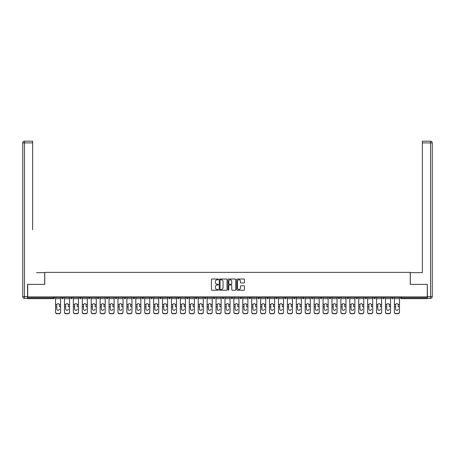 <?xml version="1.0" encoding="UTF-8"?>
<svg xmlns="http://www.w3.org/2000/svg" width="455" height="455" viewBox="0 0 455 455"><rect width="100%" height="100%" fill="white"/><g stroke="black" fill="none" stroke-linecap="round" stroke-linejoin="round"><path stroke-width="0.68" d="M218.355 279.415A0.392 0.392 0 0 0 217.962 279.023L212.002 279.023A0.563 0.563 0 0 0 211.438 279.58L211.438 289.681A0.563 0.563 0 0 0 212.002 290.244L217.962 290.244A0.392 0.392 0 0 0 218.355 289.852A0.392 0.392 0 0 0 217.962 289.46L217.189 289.46A1.797 1.797 0 0 1 215.397 287.662L215.397 286.821A1.797 1.797 0 0 1 217.189 285.023L217.962 285.023A0.392 0.392 0 0 0 218.355 284.631A0.392 0.392 0 0 0 217.962 284.238L217.189 284.238A1.797 1.797 0 0 1 215.397 282.441L215.397 281.605A1.797 1.797 0 0 1 217.189 279.808L217.962 279.808A0.392 0.392 0 0 0 218.355 279.415M243.897 282.976A0.563 0.563 0 0 0 244.46 282.418L244.46 279.58A0.563 0.563 0 0 0 243.897 279.023L237.277 279.023A0.563 0.563 0 0 0 236.714 279.58L236.714 289.681A0.563 0.563 0 0 0 237.277 290.244L243.897 290.244A0.563 0.563 0 0 0 244.46 289.681L244.46 286.258A0.563 0.563 0 0 0 243.897 285.7L241.065 285.7A0.563 0.563 0 0 0 240.502 286.258L240.502 287.958A1.502 1.502 0 0 1 239 289.46A1.502 1.502 0 0 1 237.499 287.958L237.499 281.309A1.502 1.502 0 0 1 239 279.808A1.502 1.502 0 0 1 240.502 281.309L240.502 282.418A0.563 0.563 0 0 0 241.065 282.976L243.897 282.976M28.978 141.186L24.468 141.186L32.641 141.186L28.978 141.186L32.641 141.186L32.641 142.904L24.468 142.904L24.468 296.666L27.55 296.666L27.55 284.375L44.755 284.375L44.755 272.369L410.245 272.369L410.245 284.375L427.279 284.375L427.279 296.893L27.721 296.893L27.721 297.809L53.616 297.809L53.616 296.893M27.721 284.375L27.721 296.893M227.011 279.58A0.563 0.563 0 0 0 226.448 279.023L219.828 279.023A0.563 0.563 0 0 0 219.264 279.58L219.264 289.681A0.563 0.563 0 0 0 219.828 290.244L226.448 290.244A0.563 0.563 0 0 0 227.011 289.681L227.011 279.58M228.552 279.023L235.172 279.023A0.563 0.563 0 0 1 235.736 279.58L235.736 289.681A0.563 0.563 0 0 1 235.172 290.244L232.34 290.244A0.563 0.563 0 0 1 231.777 289.681L231.777 285.586A0.563 0.563 0 0 0 231.22 285.023L229.337 285.023A0.563 0.563 0 0 0 228.774 285.586L228.774 289.852A0.392 0.392 0 0 1 228.382 290.244A0.392 0.392 0 0 1 227.989 289.852L227.989 279.58A0.563 0.563 0 0 1 228.552 279.023M54.475 296.893L54.475 297.809A0.859 0.859 0 0 1 53.616 298.668L27.721 298.668L27.721 297.809M427.279 296.893L427.279 298.668L401.384 298.668A0.859 0.859 0 0 1 400.525 297.809L400.525 296.893M61.675 297.809A0.859 0.859 0 0 0 62.534 298.668A0.859 0.859 0 0 0 63.393 297.809A0.859 0.859 0 0 1 62.534 298.668A0.859 0.859 0 0 0 63.393 297.809L63.393 296.893L63.393 297.809L61.675 297.809A0.859 0.859 0 0 0 62.534 298.668A0.859 0.859 0 0 1 61.675 297.809L61.675 296.893M53.616 298.668A0.859 0.859 0 0 0 54.475 297.809A0.859 0.859 0 0 1 53.616 298.668L53.616 297.809L54.475 297.809M70.593 296.893L70.593 297.809L70.593 296.893M72.311 296.893L72.311 297.809L72.311 296.893M79.511 297.809A0.859 0.859 0 0 0 80.37 298.668A0.859 0.859 0 0 0 81.223 297.809A0.859 0.859 0 0 1 80.37 298.668A0.859 0.859 0 0 0 81.223 297.809L81.223 296.893L81.223 297.809L79.511 297.809A0.859 0.859 0 0 0 80.37 298.668A0.859 0.859 0 0 1 79.511 297.809L79.511 296.893M88.429 296.893L88.429 297.809L88.429 296.893M90.141 296.893L90.141 297.809A0.859 0.859 0 0 1 89.282 298.668A0.859 0.859 0 0 1 88.429 297.809A0.859 0.859 0 0 0 89.282 298.668A0.859 0.859 0 0 0 90.141 297.809A0.859 0.859 0 0 1 89.282 298.668A0.859 0.859 0 0 1 88.429 297.809L90.141 297.809M97.347 297.809A0.859 0.859 0 0 0 98.2 298.668A0.859 0.859 0 0 0 99.059 297.809A0.859 0.859 0 0 1 98.2 298.668A0.859 0.859 0 0 0 99.059 297.809L99.059 296.893L99.059 297.809L97.347 297.809A0.859 0.859 0 0 0 98.2 298.668A0.859 0.859 0 0 1 97.347 297.809L97.347 296.893M107.977 296.893L107.977 297.809A0.859 0.859 0 0 1 107.118 298.668A0.859 0.859 0 0 1 106.26 297.809L106.26 296.893M116.036 298.668A0.859 0.859 0 0 0 116.895 297.809L116.895 296.893L116.895 297.809A0.859 0.859 0 0 1 116.036 298.668A0.859 0.859 0 0 1 115.178 297.809L115.178 296.893M125.813 296.893L125.813 297.809A0.859 0.859 0 0 1 124.954 298.668A0.859 0.859 0 0 1 124.096 297.809L124.096 296.893M134.725 296.893L134.725 297.809A0.859 0.859 0 0 1 133.872 298.668A0.859 0.859 0 0 1 133.014 297.809L133.014 296.893M142.79 298.668A0.859 0.859 0 0 0 143.643 297.809L143.643 296.893L143.643 297.809A0.859 0.859 0 0 1 142.79 298.668A0.859 0.859 0 0 1 141.932 297.809L141.932 296.893M152.561 296.893L152.561 297.809A0.859 0.859 0 0 1 151.703 298.668A0.859 0.859 0 0 1 150.85 297.809L150.85 296.893M159.762 296.893L159.762 297.809L159.762 296.893M161.48 296.893L161.48 297.809A0.859 0.859 0 0 1 160.621 298.668A0.859 0.859 0 0 1 159.762 297.809L161.48 297.809A0.859 0.859 0 0 1 160.621 298.668M170.398 296.893L170.398 297.809L168.68 297.809A0.859 0.859 0 0 0 169.539 298.668A0.859 0.859 0 0 1 168.68 297.809L168.68 296.893M179.315 296.893L179.315 297.809A0.859 0.859 0 0 1 178.457 298.668A0.859 0.859 0 0 1 177.598 297.809L177.598 296.893M188.228 296.893L188.228 297.809A0.859 0.859 0 0 1 187.375 298.668A0.859 0.859 0 0 1 186.516 297.809L186.516 296.893M195.434 296.893L195.434 297.809L195.434 296.893M197.146 296.893L197.146 297.809A0.859 0.859 0 0 1 196.293 298.668A0.859 0.859 0 0 1 195.434 297.809L197.146 297.809A0.859 0.859 0 0 1 196.293 298.668M205.205 298.668A0.859 0.859 0 0 0 206.064 297.809L206.064 296.893L206.064 297.809A0.859 0.859 0 0 1 205.205 298.668A0.859 0.859 0 0 1 204.352 297.809L204.352 296.893M214.982 296.893L214.982 297.809A0.859 0.859 0 0 1 214.123 298.668A0.859 0.859 0 0 1 213.264 297.809L213.264 296.893M223.9 296.893L223.9 297.809A0.859 0.859 0 0 1 223.041 298.668A0.859 0.859 0 0 1 222.182 297.809L222.182 296.893M231.1 296.893L231.1 297.809L231.1 296.893M232.818 296.893L232.818 297.809A0.859 0.859 0 0 1 231.959 298.668A0.859 0.859 0 0 1 231.1 297.809L232.818 297.809A0.859 0.859 0 0 1 231.959 298.668M240.018 296.893L240.018 297.809L240.018 296.893M241.736 296.893L241.736 297.809A0.859 0.859 0 0 1 240.877 298.668A0.859 0.859 0 0 1 240.018 297.809L241.736 297.809A0.859 0.859 0 0 1 240.877 298.668M248.936 296.893L248.936 297.809L248.936 296.893M250.648 296.893L250.648 297.809L250.648 296.893M257.854 296.893L257.854 297.809L257.854 296.893M259.566 296.893L259.566 297.809L259.566 296.893M268.484 296.893L268.484 297.809A0.859 0.859 0 0 1 267.625 298.668A0.859 0.859 0 0 1 266.772 297.809L266.772 296.893M277.402 296.893L277.402 297.809L275.685 297.809A0.859 0.859 0 0 0 276.543 298.668A0.859 0.859 0 0 1 275.685 297.809L275.685 296.893M286.32 296.893L286.32 297.809A0.859 0.859 0 0 1 285.461 298.668A0.859 0.859 0 0 1 284.602 297.809L284.602 296.893M293.521 296.893L293.521 297.809L293.521 296.893M295.238 296.893L295.238 297.809L295.238 296.893M304.15 296.893L304.15 297.809A0.859 0.859 0 0 1 303.297 298.668A0.859 0.859 0 0 1 302.438 297.809L302.438 296.893M313.068 296.893L313.068 297.809L311.357 297.809A0.859 0.859 0 0 0 312.21 298.668A0.859 0.859 0 0 1 311.357 297.809L311.357 296.893M321.986 296.893L321.986 297.809A0.859 0.859 0 0 1 321.128 298.668A0.859 0.859 0 0 1 320.274 297.809L320.274 296.893M330.904 296.893L330.904 297.809L329.187 297.809A0.859 0.859 0 0 0 330.046 298.668A0.859 0.859 0 0 1 329.187 297.809L329.187 296.893M339.822 296.893L339.822 297.809A0.859 0.859 0 0 1 338.964 298.668A0.859 0.859 0 0 1 338.105 297.809L338.105 296.893M348.74 296.893L348.74 297.809L347.023 297.809A0.859 0.859 0 0 0 347.882 298.668A0.859 0.859 0 0 1 347.023 297.809L347.023 296.893M357.653 296.893L357.653 297.809A0.859 0.859 0 0 1 356.8 298.668A0.859 0.859 0 0 1 355.941 297.809L355.941 296.893M366.571 296.893L366.571 297.809L364.859 297.809A0.859 0.859 0 0 0 365.718 298.668A0.859 0.859 0 0 1 364.859 297.809L364.859 296.893M375.489 296.893L375.489 297.809L373.777 297.809A0.859 0.859 0 0 0 374.63 298.668A0.859 0.859 0 0 1 373.777 297.809L373.777 296.893M384.407 296.893L384.407 297.809L382.689 297.809A0.859 0.859 0 0 0 383.548 298.668A0.859 0.859 0 0 1 382.689 297.809L382.689 296.893M393.325 296.893L393.325 297.809A0.859 0.859 0 0 1 392.466 298.668A0.859 0.859 0 0 1 391.607 297.809L391.607 296.893M71.452 298.668A0.859 0.859 0 0 1 70.593 297.809L72.311 297.809A0.859 0.859 0 0 1 71.452 298.668A0.859 0.859 0 0 0 72.311 297.809A0.859 0.859 0 0 1 71.452 298.668M169.539 298.668A0.859 0.859 0 0 0 170.398 297.809A0.859 0.859 0 0 1 169.539 298.668A0.859 0.859 0 0 1 168.68 297.809M249.795 298.668A0.859 0.859 0 0 1 248.936 297.809A0.859 0.859 0 0 0 249.795 298.668A0.859 0.859 0 0 0 250.648 297.809A0.859 0.859 0 0 1 249.795 298.668A0.859 0.859 0 0 1 248.936 297.809L250.648 297.809M258.707 298.668A0.859 0.859 0 0 1 257.854 297.809A0.859 0.859 0 0 0 258.707 298.668A0.859 0.859 0 0 0 259.566 297.809A0.859 0.859 0 0 1 258.707 298.668A0.859 0.859 0 0 1 257.854 297.809L259.566 297.809A0.859 0.859 0 0 1 258.707 298.668M277.402 297.809A0.859 0.859 0 0 1 276.543 298.668A0.859 0.859 0 0 0 277.402 297.809A0.859 0.859 0 0 1 276.543 298.668A0.859 0.859 0 0 1 275.685 297.809M294.379 298.668A0.859 0.859 0 0 1 293.521 297.809A0.859 0.859 0 0 0 294.379 298.668A0.859 0.859 0 0 0 295.238 297.809A0.859 0.859 0 0 1 294.379 298.668A0.859 0.859 0 0 1 293.521 297.809L295.238 297.809M312.21 298.668A0.859 0.859 0 0 0 313.068 297.809A0.859 0.859 0 0 1 312.21 298.668A0.859 0.859 0 0 1 311.357 297.809M330.904 297.809A0.859 0.859 0 0 1 330.046 298.668A0.859 0.859 0 0 0 330.904 297.809A0.859 0.859 0 0 1 330.046 298.668A0.859 0.859 0 0 1 329.187 297.809M347.882 298.668A0.859 0.859 0 0 0 348.74 297.809A0.859 0.859 0 0 1 347.882 298.668A0.859 0.859 0 0 1 347.023 297.809M356.8 298.668A0.859 0.859 0 0 0 357.653 297.809A0.859 0.859 0 0 1 356.8 298.668M365.718 298.668A0.859 0.859 0 0 0 366.571 297.809A0.859 0.859 0 0 1 365.718 298.668A0.859 0.859 0 0 1 364.859 297.809M374.63 298.668A0.859 0.859 0 0 0 375.489 297.809A0.859 0.859 0 0 1 374.63 298.668A0.859 0.859 0 0 1 373.777 297.809M383.548 298.668A0.859 0.859 0 0 0 384.407 297.809A0.859 0.859 0 0 1 383.548 298.668A0.859 0.859 0 0 1 382.689 297.809M220.442 279.808A0.392 0.392 0 0 0 220.049 280.2L220.049 289.067A0.392 0.392 0 0 0 220.442 289.46L221.261 289.46A1.797 1.797 0 0 0 223.052 287.662L223.052 281.605A1.797 1.797 0 0 0 221.261 279.808L220.442 279.808M231.777 281.338A1.502 1.502 0 0 0 230.275 279.836A1.502 1.502 0 0 0 228.774 281.338L228.774 283.681A0.563 0.563 0 0 0 229.337 284.238L231.22 284.238A0.563 0.563 0 0 0 231.777 283.681L231.777 281.338M59.389 304.941L59.389 306.767L60.617 306.767L60.617 296.893M55.533 307.011L55.533 312.193L55.533 304.435L56.864 304.435L56.761 304.941L56.864 304.435A1.314 1.263 0 0 1 59.286 304.435L60.617 304.435M58.075 310.327A1.314 1.246 180 0 0 59.389 309.082A1.314 1.246 180 0 1 58.075 310.327A1.314 1.246 180 0 1 56.761 309.082L56.761 304.941M60.617 311.948L60.617 312.193A1.718 1.621 180 0 1 58.905 313.813L58.905 313.569A1.718 1.621 0 0 0 60.617 311.948L60.617 306.767M55.533 311.948A1.718 1.621 0 0 0 57.245 313.569L58.905 313.813M57.245 313.813A1.718 1.621 180 0 1 55.533 312.193M57.245 313.569L58.905 313.569M55.533 304.435L55.533 296.893M44.698 284.375L44.698 272.659L36.582 272.659M32.641 142.904L32.641 229.786M27.55 296.666L27.55 298.378L24.468 298.378A1.718 1.718 0 0 1 22.75 296.666L22.75 142.904A1.718 1.718 0 0 1 24.468 141.186A1.718 1.718 0 0 0 22.75 142.904A1.718 1.718 0 0 1 24.468 141.186A1.718 1.718 0 0 0 22.75 142.904L24.468 142.904L24.468 141.186M418.418 272.659L422.359 272.659L422.359 141.186L430.532 141.186L422.359 141.186M410.302 284.375L410.302 272.659L422.359 272.659L422.359 229.786M427.45 296.666L430.532 296.666L430.532 142.904L432.25 142.904A1.718 1.718 0 0 0 430.532 141.186A1.718 1.718 0 0 1 432.25 142.904L432.25 296.666A1.718 1.718 0 0 1 430.532 298.378L427.45 298.378L427.279 284.375M68.307 304.941L68.307 306.767L69.535 306.767L69.535 296.893M64.451 307.011L64.451 312.193L64.451 304.435L65.782 304.435L65.679 304.941L65.782 304.435A1.314 1.263 0 0 1 68.204 304.435L69.535 304.435M66.993 310.327A1.314 1.246 180 0 0 68.307 309.082A1.314 1.246 180 0 1 66.993 310.327A1.314 1.246 180 0 1 65.679 309.082L65.679 304.941M77.225 304.941L77.225 306.767L78.453 306.767L78.453 296.893M73.363 307.011L73.363 312.193L73.363 304.435L74.7 304.435L74.597 304.941L74.7 304.435A1.314 1.263 0 0 1 77.117 304.435L78.453 304.435M75.911 310.327A1.314 1.246 180 0 0 77.225 309.082A1.314 1.246 180 0 1 75.911 310.327A1.314 1.246 180 0 1 74.597 309.082L74.597 304.941M86.143 304.941L86.143 306.767L87.371 306.767L87.371 296.893M82.281 307.011L82.281 312.193L82.281 304.435L83.618 304.435L83.51 304.941L83.618 304.435A1.314 1.263 0 0 1 86.035 304.435L87.371 304.435M84.829 310.327A1.314 1.246 180 0 0 86.143 309.082A1.314 1.246 180 0 1 84.829 310.327A1.314 1.246 180 0 1 83.51 309.082L83.51 304.941M95.061 304.941L95.061 306.767L96.289 306.767L96.289 296.893M91.199 307.011L91.199 312.193L91.199 304.435L92.536 304.435L92.428 304.941L92.536 304.435A1.314 1.263 0 0 1 94.953 304.435L96.289 304.435M93.741 310.327A1.314 1.246 180 0 0 95.061 309.082A1.314 1.246 180 0 1 93.741 310.327A1.314 1.246 180 0 1 92.428 309.082L92.428 304.941M103.973 304.941L103.973 306.767L105.202 306.767L105.202 296.893M100.117 307.011L100.117 312.193L100.117 304.435L101.454 304.435L101.346 304.941L101.454 304.435A1.314 1.263 0 0 1 103.871 304.435L105.202 304.435M102.659 310.327A1.314 1.246 180 0 0 103.973 309.082A1.314 1.246 180 0 1 102.659 310.327A1.314 1.246 180 0 1 101.346 309.082L101.346 304.941M69.535 311.948L69.535 312.193A1.718 1.621 180 0 1 67.823 313.813L67.823 313.569A1.718 1.621 0 0 0 69.535 311.948L69.535 306.767M64.451 311.948A1.718 1.621 0 0 0 66.163 313.569L67.823 313.813M66.163 313.813A1.718 1.621 180 0 1 64.451 312.193M66.163 313.569L67.823 313.569M64.451 304.435L64.451 296.893M78.453 311.948L78.453 312.193A1.718 1.621 180 0 1 76.736 313.813L76.736 313.569A1.718 1.621 0 0 0 78.453 311.948L78.453 306.767M73.363 311.948A1.718 1.621 0 0 0 75.081 313.569L76.736 313.813M75.081 313.813A1.718 1.621 180 0 1 73.363 312.193M75.081 313.569L76.736 313.569M73.363 304.435L73.363 296.893M87.371 311.948L87.371 312.193A1.718 1.621 180 0 1 85.654 313.813L85.654 313.569A1.718 1.621 0 0 0 87.371 311.948L87.371 306.767M82.281 311.948A1.718 1.621 0 0 0 83.999 313.569L85.654 313.813M83.999 313.813A1.718 1.621 180 0 1 82.281 312.193M83.999 313.569L85.654 313.569M82.281 304.435L82.281 296.893M96.289 311.948L96.289 312.193A1.718 1.621 180 0 1 94.572 313.813L94.572 313.569A1.718 1.621 0 0 0 96.289 311.948L96.289 306.767M91.199 311.948A1.718 1.621 0 0 0 92.917 313.569L94.572 313.813M92.917 313.813A1.718 1.621 180 0 1 91.199 312.193M92.917 313.569L94.572 313.569M91.199 304.435L91.199 296.893M105.202 311.948L105.202 312.193A1.718 1.621 180 0 1 103.49 313.813L103.49 313.569A1.718 1.621 0 0 0 105.202 311.948L105.202 306.767M100.117 311.948A1.718 1.621 0 0 0 101.835 313.569L103.49 313.813M101.835 313.813A1.718 1.621 180 0 1 100.117 312.193M101.835 313.569L103.49 313.569M100.117 304.435L100.117 296.893M112.891 304.941L112.891 306.767L114.12 306.767L114.12 296.893M109.035 307.011L109.035 312.193L109.035 304.435L110.366 304.435L110.264 304.941L110.366 304.435A1.314 1.263 0 0 1 112.789 304.435L114.12 304.435M111.577 310.327A1.314 1.246 180 0 0 112.891 309.082A1.314 1.246 180 0 1 111.577 310.327A1.314 1.246 180 0 1 110.264 309.082L110.264 304.941M114.12 311.948L114.12 312.193A1.718 1.621 180 0 1 112.408 313.813L112.408 313.569A1.718 1.621 0 0 0 114.12 311.948L114.12 306.767M109.035 311.948A1.718 1.621 0 0 0 110.747 313.569L112.408 313.813M110.747 313.813A1.718 1.621 180 0 1 109.035 312.193M110.747 313.569L112.408 313.569M109.035 304.435L109.035 296.893M121.809 304.941L121.809 306.767L123.038 306.767L123.038 296.893M117.953 307.011L117.953 312.193L117.953 304.435L119.284 304.435L119.182 304.941L119.284 304.435A1.314 1.263 0 0 1 121.707 304.435L123.038 304.435M120.495 310.327A1.314 1.246 180 0 0 121.809 309.082A1.314 1.246 180 0 1 120.495 310.327A1.314 1.246 180 0 1 119.182 309.082L119.182 304.941M123.038 311.948L123.038 312.193A1.718 1.621 180 0 1 121.326 313.813L121.326 313.569A1.718 1.621 0 0 0 123.038 311.948L123.038 306.767M117.953 311.948A1.718 1.621 0 0 0 119.665 313.569L121.326 313.813M119.665 313.813A1.718 1.621 180 0 1 117.953 312.193M119.665 313.569L121.326 313.569M117.953 304.435L117.953 296.893M130.727 304.941L130.727 306.767L131.956 306.767L131.956 296.893M126.871 307.011L126.871 312.193L126.871 304.435L128.202 304.435L128.1 304.941L128.202 304.435A1.314 1.263 0 0 1 130.619 304.435L131.956 304.435M129.413 310.327A1.314 1.246 180 0 0 130.727 309.082A1.314 1.246 180 0 1 129.413 310.327A1.314 1.246 180 0 1 128.1 309.082L128.1 304.941M131.956 311.948L131.956 312.193A1.718 1.621 180 0 1 130.238 313.813L130.238 313.569A1.718 1.621 0 0 0 131.956 311.948L131.956 306.767M126.871 311.948A1.718 1.621 0 0 0 128.583 313.569L130.238 313.813M128.583 313.813A1.718 1.621 180 0 1 126.871 312.193M128.583 313.569L130.238 313.569M126.871 304.435L126.871 296.893M139.645 304.941L139.645 306.767L140.874 306.767L140.874 296.893M135.783 307.011L135.783 312.193L135.783 304.435L137.12 304.435L137.012 304.941L137.12 304.435A1.314 1.263 0 0 1 139.537 304.435L140.874 304.435M138.331 310.327A1.314 1.246 180 0 0 139.645 309.082A1.314 1.246 180 0 1 138.331 310.327A1.314 1.246 180 0 1 137.012 309.082L137.012 304.941M140.874 311.948L140.874 312.193A1.718 1.621 180 0 1 139.156 313.813L139.156 313.569A1.718 1.621 0 0 0 140.874 311.948L140.874 306.767M135.783 311.948A1.718 1.621 0 0 0 137.501 313.569L139.156 313.813M137.501 313.813A1.718 1.621 180 0 1 135.783 312.193M137.501 313.569L139.156 313.569M135.783 304.435L135.783 296.893M148.563 304.941L148.563 306.767L149.792 306.767L149.792 296.893M144.701 307.011L144.701 312.193L144.701 304.435L146.038 304.435L145.93 304.941L146.038 304.435A1.314 1.263 0 0 1 148.455 304.435L149.792 304.435M147.244 310.327A1.314 1.246 180 0 0 148.563 309.082A1.314 1.246 180 0 1 147.244 310.327A1.314 1.246 180 0 1 145.93 309.082L145.93 304.941M149.792 311.948L149.792 312.193A1.718 1.621 180 0 1 148.074 313.813L148.074 313.569A1.718 1.621 0 0 0 149.792 311.948L149.792 306.767M144.701 311.948A1.718 1.621 0 0 0 146.419 313.569L148.074 313.813M146.419 313.813A1.718 1.621 180 0 1 144.701 312.193M146.419 313.569L148.074 313.569M144.701 304.435L144.701 296.893M157.475 304.941L157.475 306.767L158.71 306.767L158.71 296.893M153.619 307.011L153.619 312.193L153.619 304.435L154.956 304.435L154.848 304.941L154.956 304.435A1.314 1.263 0 0 1 157.373 304.435L158.71 304.435M156.162 310.327A1.314 1.246 180 0 0 157.475 309.082A1.314 1.246 180 0 1 156.162 310.327A1.314 1.246 180 0 1 154.848 309.082L154.848 304.941M158.71 311.948L158.71 312.193A1.718 1.621 180 0 1 156.992 313.813L156.992 313.569A1.718 1.621 0 0 0 158.71 311.948L158.71 306.767M153.619 311.948A1.718 1.621 0 0 0 155.337 313.569L156.992 313.813M155.337 313.813A1.718 1.621 180 0 1 153.619 312.193M155.337 313.569L156.992 313.569M153.619 304.435L153.619 296.893M166.393 304.941L166.393 306.767L167.622 306.767L167.622 296.893M162.537 307.011L162.537 312.193L162.537 304.435L163.868 304.435L163.766 304.941L163.868 304.435A1.314 1.263 0 0 1 166.291 304.435L167.622 304.435M165.08 310.327A1.314 1.246 180 0 0 166.393 309.082A1.314 1.246 180 0 1 165.08 310.327A1.314 1.246 180 0 1 163.766 309.082L163.766 304.941M167.622 311.948L167.622 312.193A1.718 1.621 180 0 1 165.91 313.813L165.91 313.569A1.718 1.621 0 0 0 167.622 311.948L167.622 306.767M162.537 311.948A1.718 1.621 0 0 0 164.249 313.569L165.91 313.813M164.249 313.813A1.718 1.621 180 0 1 162.537 312.193M164.249 313.569L165.91 313.569M162.537 304.435L162.537 296.893M175.311 304.941L175.311 306.767L176.54 306.767L176.54 296.893M171.455 307.011L171.455 312.193L171.455 304.435L172.786 304.435L172.684 304.941L172.786 304.435A1.314 1.263 0 0 1 175.209 304.435L176.54 304.435M173.998 310.327A1.314 1.246 180 0 0 175.311 309.082A1.314 1.246 180 0 1 173.998 310.327A1.314 1.246 180 0 1 172.684 309.082L172.684 304.941M176.54 311.948L176.54 312.193A1.718 1.621 180 0 1 174.828 313.813L174.828 313.569A1.718 1.621 0 0 0 176.54 311.948L176.54 306.767M171.455 311.948A1.718 1.621 0 0 0 173.167 313.569L174.828 313.813M173.167 313.813A1.718 1.621 180 0 1 171.455 312.193M173.167 313.569L174.828 313.569M171.455 304.435L171.455 296.893M184.23 304.941L184.23 306.767L185.458 306.767L185.458 296.893M180.373 307.011L180.373 312.193L180.373 304.435L181.704 304.435L181.602 304.941L181.704 304.435A1.314 1.263 0 0 1 184.127 304.435L185.458 304.435M182.916 310.327A1.314 1.246 180 0 0 184.23 309.082A1.314 1.246 180 0 1 182.916 310.327A1.314 1.246 180 0 1 181.602 309.082L181.602 304.941M185.458 311.948L185.458 312.193A1.718 1.621 180 0 1 183.746 313.813L183.746 313.569A1.718 1.621 0 0 0 185.458 311.948L185.458 306.767M180.373 311.948A1.718 1.621 0 0 0 182.085 313.569L183.746 313.813M182.085 313.813A1.718 1.621 180 0 1 180.373 312.193M182.085 313.569L183.746 313.569M180.373 304.435L180.373 296.893M193.148 304.941L193.148 306.767L194.376 306.767L194.376 296.893M189.286 307.011L189.286 312.193L189.286 304.435L190.622 304.435L190.514 304.941L190.622 304.435A1.314 1.263 0 0 1 193.039 304.435L194.376 304.435M191.834 310.327A1.314 1.246 180 0 0 193.148 309.082A1.314 1.246 180 0 1 191.834 310.327A1.314 1.246 180 0 1 190.514 309.082L190.514 304.941M194.376 311.948L194.376 312.193A1.718 1.621 180 0 1 192.658 313.813L192.658 313.569A1.718 1.621 0 0 0 194.376 311.948L194.376 306.767M189.286 311.948A1.718 1.621 0 0 0 191.003 313.569L192.658 313.813M191.003 313.813A1.718 1.621 180 0 1 189.286 312.193M191.003 313.569L192.658 313.569M189.286 304.435L189.286 296.893M202.065 304.941L202.065 306.767L203.294 306.767L203.294 296.893M198.204 307.011L198.204 312.193L198.204 304.435L199.54 304.435L199.432 304.941L199.54 304.435A1.314 1.263 0 0 1 201.957 304.435L203.294 304.435M200.746 310.327A1.314 1.246 180 0 0 202.065 309.082A1.314 1.246 180 0 1 200.746 310.327A1.314 1.246 180 0 1 199.432 309.082L199.432 304.941M203.294 311.948L203.294 312.193A1.718 1.621 180 0 1 201.576 313.813L201.576 313.569A1.718 1.621 0 0 0 203.294 311.948L203.294 306.767M198.204 311.948A1.718 1.621 0 0 0 199.921 313.569L201.576 313.813M199.921 313.813A1.718 1.621 180 0 1 198.204 312.193M199.921 313.569L201.576 313.569M198.204 304.435L198.204 296.893M210.978 304.941L210.978 306.767L212.212 306.767L212.212 296.893M207.122 307.011L207.122 312.193L207.122 304.435L208.458 304.435L208.35 304.941L208.458 304.435A1.314 1.263 0 0 1 210.875 304.435L212.212 304.435M209.664 310.327A1.314 1.246 180 0 0 210.978 309.082A1.314 1.246 180 0 1 209.664 310.327A1.314 1.246 180 0 1 208.35 309.082L208.35 304.941M212.212 311.948L212.212 312.193A1.718 1.621 180 0 1 210.494 313.813L210.494 313.569A1.718 1.621 0 0 0 212.212 311.948L212.212 306.767M207.122 311.948A1.718 1.621 0 0 0 208.839 313.569L210.494 313.813M208.839 313.813A1.718 1.621 180 0 1 207.122 312.193M208.839 313.569L210.494 313.569M207.122 304.435L207.122 296.893M219.896 304.941L219.896 306.767L221.124 306.767L221.124 296.893M216.04 307.011L216.04 312.193L216.04 304.435L217.371 304.435L217.268 304.941L217.371 304.435A1.314 1.263 0 0 1 219.793 304.435L221.124 304.435M218.582 310.327A1.314 1.246 180 0 0 219.896 309.082A1.314 1.246 180 0 1 218.582 310.327A1.314 1.246 180 0 1 217.268 309.082L217.268 304.941M221.124 311.948L221.124 312.193A1.718 1.621 180 0 1 219.412 313.813L219.412 313.569A1.718 1.621 0 0 0 221.124 311.948L221.124 306.767M216.04 311.948A1.718 1.621 0 0 0 217.752 313.569L219.412 313.813M217.752 313.813A1.718 1.621 180 0 1 216.04 312.193M217.752 313.569L219.412 313.569M216.04 304.435L216.04 296.893M228.814 304.941L228.814 306.767L230.042 306.767L230.042 296.893M224.958 307.011L224.958 312.193L224.958 304.435L226.289 304.435L226.186 304.941L226.289 304.435A1.314 1.263 0 0 1 228.711 304.435L230.042 304.435M227.5 310.327A1.314 1.246 180 0 0 228.814 309.082A1.314 1.246 180 0 1 227.5 310.327A1.314 1.246 180 0 1 226.186 309.082L226.186 304.941M230.042 311.948L230.042 312.193A1.718 1.621 180 0 1 228.33 313.813L228.33 313.569A1.718 1.621 0 0 0 230.042 311.948L230.042 306.767M224.958 311.948A1.718 1.621 0 0 0 226.67 313.569L228.33 313.813M226.67 313.813A1.718 1.621 180 0 1 224.958 312.193M226.67 313.569L228.33 313.569M224.958 304.435L224.958 296.893M237.732 304.941L237.732 306.767L238.96 306.767L238.96 296.893M233.876 307.011L233.876 312.193L233.876 304.435L235.207 304.435L235.104 304.941L235.207 304.435A1.314 1.263 0 0 1 237.629 304.435L238.96 304.435M236.418 310.327A1.314 1.246 180 0 0 237.732 309.082A1.314 1.246 180 0 1 236.418 310.327A1.314 1.246 180 0 1 235.104 309.082L235.104 304.941M238.96 311.948L238.96 312.193A1.718 1.621 180 0 1 237.248 313.813L237.248 313.569A1.718 1.621 0 0 0 238.96 311.948L238.96 306.767M233.876 311.948A1.718 1.621 0 0 0 235.588 313.569L237.248 313.813M235.588 313.813A1.718 1.621 180 0 1 233.876 312.193M235.588 313.569L237.248 313.569M233.876 304.435L233.876 296.893M246.65 304.941L246.65 306.767L247.878 306.767L247.878 296.893M242.788 307.011L242.788 312.193L242.788 304.435L244.125 304.435L244.022 304.941L244.125 304.435A1.314 1.263 0 0 1 246.542 304.435L247.878 304.435M247.878 312.193L247.878 312.193A1.718 1.621 180 0 1 246.161 313.813L246.161 313.569A1.718 1.621 0 0 0 247.878 311.948L247.878 306.767M245.336 310.327A1.314 1.246 180 0 0 246.65 309.082A1.314 1.246 180 0 1 245.336 310.327A1.314 1.246 180 0 1 244.022 309.082L244.022 304.941M242.788 311.948A1.718 1.621 0 0 0 244.506 313.569L246.161 313.813M244.506 313.813A1.718 1.621 180 0 1 242.788 312.193M244.506 313.569L246.161 313.569M242.788 304.435L242.788 296.893M255.568 304.941L255.568 306.767L256.796 306.767L256.796 296.893M251.706 307.011L251.706 312.193L251.706 304.435L253.043 304.435L252.935 304.941L253.043 304.435A1.314 1.263 0 0 1 255.46 304.435L256.796 304.435M256.796 312.193L256.796 312.193A1.718 1.621 180 0 1 255.079 313.813L255.079 313.569A1.718 1.621 0 0 0 256.796 311.948L256.796 306.767M254.254 310.327A1.314 1.246 180 0 0 255.568 309.082A1.314 1.246 180 0 1 254.254 310.327A1.314 1.246 180 0 1 252.935 309.082L252.935 304.941M251.706 311.948A1.718 1.621 0 0 0 253.424 313.569L255.079 313.813M253.424 313.813A1.718 1.621 180 0 1 251.706 312.193M253.424 313.569L255.079 313.569M251.706 304.435L251.706 296.893M264.486 304.941L264.486 306.767L265.714 306.767L265.714 296.893M260.624 307.011L260.624 312.193L260.624 304.435L261.961 304.435L261.852 304.941L261.961 304.435A1.314 1.263 0 0 1 264.378 304.435L265.714 304.435M263.166 310.327A1.314 1.246 180 0 0 264.486 309.082A1.314 1.246 180 0 1 263.166 310.327A1.314 1.246 180 0 1 261.852 309.082L261.852 304.941M265.714 311.948L265.714 312.193A1.718 1.621 180 0 1 263.997 313.813L263.997 313.569A1.718 1.621 0 0 0 265.714 311.948L265.714 306.767M260.624 311.948A1.718 1.621 0 0 0 262.342 313.569L263.997 313.813M262.342 313.813A1.718 1.621 180 0 1 260.624 312.193M262.342 313.569L263.997 313.569M260.624 304.435L260.624 296.893M273.398 304.941L273.398 306.767L274.627 306.767L274.627 296.893M269.542 307.011L269.542 312.193L269.542 304.435L270.873 304.435L270.77 304.941L270.873 304.435A1.314 1.263 0 0 1 273.296 304.435L274.627 304.435M272.084 310.327A1.314 1.246 180 0 0 273.398 309.082A1.314 1.246 180 0 1 272.084 310.327A1.314 1.246 180 0 1 270.77 309.082L270.77 304.941M274.627 311.948L274.627 312.193A1.718 1.621 180 0 1 272.915 313.813L272.915 313.569A1.718 1.621 0 0 0 274.627 311.948L274.627 306.767M269.542 311.948A1.718 1.621 0 0 0 271.254 313.569L272.915 313.813M271.254 313.813A1.718 1.621 180 0 1 269.542 312.193M271.254 313.569L272.915 313.569M269.542 304.435L269.542 296.893M282.316 304.941L282.316 306.767L283.545 306.767L283.545 296.893M278.46 307.011L278.46 312.193L278.46 304.435L279.791 304.435L279.688 304.941L279.791 304.435A1.314 1.263 0 0 1 282.214 304.435L283.545 304.435M283.545 312.193L283.545 312.193A1.718 1.621 180 0 1 281.833 313.813L281.833 313.569A1.718 1.621 0 0 0 283.545 311.948L283.545 306.767M281.002 310.327A1.314 1.246 180 0 0 282.316 309.082A1.314 1.246 180 0 1 281.002 310.327A1.314 1.246 180 0 1 279.688 309.082L279.688 304.941M278.46 311.948A1.718 1.621 0 0 0 280.172 313.569L281.833 313.813M280.172 313.813A1.718 1.621 180 0 1 278.46 312.193M280.172 313.569L281.833 313.569M278.46 304.435L278.46 296.893M291.234 304.941L291.234 306.767L292.463 306.767L292.463 296.893M287.378 307.011L287.378 312.193L287.378 304.435L288.709 304.435L288.606 304.941L288.709 304.435A1.314 1.263 0 0 1 291.132 304.435L292.463 304.435M292.463 312.193L292.463 312.193A1.718 1.621 180 0 1 290.751 313.813L290.751 313.569A1.718 1.621 0 0 0 292.463 311.948L292.463 306.767M289.92 310.327A1.314 1.246 180 0 0 291.234 309.082A1.314 1.246 180 0 1 289.92 310.327A1.314 1.246 180 0 1 288.606 309.082L288.606 304.941M287.378 311.948A1.718 1.621 0 0 0 289.09 313.569L290.751 313.813M289.09 313.813A1.718 1.621 180 0 1 287.378 312.193M289.09 313.569L290.751 313.569M287.378 304.435L287.378 296.893M300.152 304.941L300.152 306.767L301.381 306.767L301.381 296.893M296.29 307.011L296.29 312.193L296.29 304.435L297.627 304.435L297.524 304.941L297.627 304.435A1.314 1.263 0 0 1 300.044 304.435L301.381 304.435M298.838 310.327A1.314 1.246 180 0 0 300.152 309.082A1.314 1.246 180 0 1 298.838 310.327A1.314 1.246 180 0 1 297.524 309.082L297.524 304.941M301.381 311.948L301.381 312.193A1.718 1.621 180 0 1 299.663 313.813L299.663 313.569A1.718 1.621 0 0 0 301.381 311.948L301.381 306.767M296.29 311.948A1.718 1.621 0 0 0 298.008 313.569L299.663 313.813M298.008 313.813A1.718 1.621 180 0 1 296.29 312.193M298.008 313.569L299.663 313.569M296.29 304.435L296.29 296.893M309.07 304.941L309.07 306.767L310.299 306.767L310.299 296.893M305.208 307.011L305.208 312.193L305.208 304.435L306.545 304.435L306.437 304.941L306.545 304.435A1.314 1.263 0 0 1 308.962 304.435L310.299 304.435M310.299 312.193L310.299 312.193A1.718 1.621 180 0 1 308.581 313.813L308.581 313.569A1.718 1.621 0 0 0 310.299 311.948L310.299 306.767M307.756 310.327A1.314 1.246 180 0 0 309.07 309.082A1.314 1.246 180 0 1 307.756 310.327A1.314 1.246 180 0 1 306.437 309.082L306.437 304.941M305.208 311.948A1.718 1.621 0 0 0 306.926 313.569L308.581 313.813M306.926 313.813A1.718 1.621 180 0 1 305.208 312.193M306.926 313.569L308.581 313.569M305.208 304.435L305.208 296.893M317.988 304.941L317.988 306.767L319.217 306.767L319.217 296.893M314.126 307.011L314.126 312.193L314.126 304.435L315.463 304.435L315.355 304.941L315.463 304.435A1.314 1.263 0 0 1 317.88 304.435L319.217 304.435M316.669 310.327A1.314 1.246 180 0 0 317.988 309.082A1.314 1.246 180 0 1 316.669 310.327A1.314 1.246 180 0 1 315.355 309.082L315.355 304.941M319.217 311.948L319.217 312.193A1.718 1.621 180 0 1 317.499 313.813L317.499 313.569A1.718 1.621 0 0 0 319.217 311.948L319.217 306.767M314.126 311.948A1.718 1.621 0 0 0 315.844 313.569L317.499 313.813M315.844 313.813A1.718 1.621 180 0 1 314.126 312.193M315.844 313.569L317.499 313.569M314.126 304.435L314.126 296.893M326.9 304.941L326.9 306.767L328.129 306.767L328.129 296.893M323.044 307.011L323.044 312.193L323.044 304.435L324.381 304.435L324.273 304.941L324.381 304.435A1.314 1.263 0 0 1 326.798 304.435L328.129 304.435M325.587 310.327A1.314 1.246 180 0 0 326.9 309.082A1.314 1.246 180 0 1 325.587 310.327A1.314 1.246 180 0 1 324.273 309.082L324.273 304.941M328.129 311.948L328.129 312.193A1.718 1.621 180 0 1 326.417 313.813L326.417 313.569A1.718 1.621 0 0 0 328.129 311.948L328.129 306.767M323.044 311.948A1.718 1.621 0 0 0 324.762 313.569L326.417 313.813M324.762 313.813A1.718 1.621 180 0 1 323.044 312.193M324.762 313.569L326.417 313.569M323.044 304.435L323.044 296.893M335.818 304.941L335.818 306.767L337.047 306.767L337.047 296.893M331.962 307.011L331.962 312.193L331.962 304.435L333.293 304.435L333.191 304.941L333.293 304.435A1.314 1.263 0 0 1 335.716 304.435L337.047 304.435M334.505 310.327A1.314 1.246 180 0 0 335.818 309.082A1.314 1.246 180 0 1 334.505 310.327A1.314 1.246 180 0 1 333.191 309.082L333.191 304.941M337.047 311.948L337.047 312.193A1.718 1.621 180 0 1 335.335 313.813L335.335 313.569A1.718 1.621 0 0 0 337.047 311.948L337.047 306.767M331.962 311.948A1.718 1.621 0 0 0 333.674 313.569L335.335 313.813M333.674 313.813A1.718 1.621 180 0 1 331.962 312.193M333.674 313.569L335.335 313.569M331.962 304.435L331.962 296.893M344.736 304.941L344.736 306.767L345.965 306.767L345.965 296.893M340.88 307.011L340.88 312.193L340.88 304.435L342.211 304.435L342.109 304.941L342.211 304.435A1.314 1.263 0 0 1 344.634 304.435L345.965 304.435M343.423 310.327A1.314 1.246 180 0 0 344.736 309.082A1.314 1.246 180 0 1 343.423 310.327A1.314 1.246 180 0 1 342.109 309.082L342.109 304.941M345.965 311.948L345.965 312.193A1.718 1.621 180 0 1 344.253 313.813L344.253 313.569A1.718 1.621 0 0 0 345.965 311.948L345.965 306.767M340.88 311.948A1.718 1.621 0 0 0 342.592 313.569L344.253 313.813M342.592 313.813A1.718 1.621 180 0 1 340.88 312.193M342.592 313.569L344.253 313.569M340.88 304.435L340.88 296.893M353.654 304.941L353.654 306.767L354.883 306.767L354.883 296.893M349.798 307.011L349.798 312.193L349.798 304.435L351.129 304.435L351.027 304.941L351.129 304.435A1.314 1.263 0 0 1 353.546 304.435L354.883 304.435M352.341 310.327A1.314 1.246 180 0 0 353.654 309.082A1.314 1.246 180 0 1 352.341 310.327A1.314 1.246 180 0 1 351.027 309.082L351.027 304.941M354.883 311.948L354.883 312.193A1.718 1.621 180 0 1 353.165 313.813L353.165 313.569A1.718 1.621 0 0 0 354.883 311.948L354.883 306.767M349.798 311.948A1.718 1.621 0 0 0 351.51 313.569L353.165 313.813M351.51 313.813A1.718 1.621 180 0 1 349.798 312.193M351.51 313.569L353.165 313.569M349.798 304.435L349.798 296.893M362.572 304.941L362.572 306.767L363.801 306.767L363.801 296.893M358.711 307.011L358.711 312.193L358.711 304.435L360.047 304.435L359.939 304.941L360.047 304.435A1.314 1.263 0 0 1 362.464 304.435L363.801 304.435M361.259 310.327A1.314 1.246 180 0 0 362.572 309.082A1.314 1.246 180 0 1 361.259 310.327A1.314 1.246 180 0 1 359.939 309.082L359.939 304.941M363.801 311.948L363.801 312.193A1.718 1.621 180 0 1 362.083 313.813L362.083 313.569A1.718 1.621 0 0 0 363.801 311.948L363.801 306.767M358.711 311.948A1.718 1.621 0 0 0 360.428 313.569L362.083 313.813M360.428 313.813A1.718 1.621 180 0 1 358.711 312.193M360.428 313.569L362.083 313.569M358.711 304.435L358.711 296.893M371.49 304.941L371.49 306.767L372.719 306.767L372.719 296.893M367.629 307.011L367.629 312.193L367.629 304.435L368.965 304.435L368.857 304.941L368.965 304.435A1.314 1.263 0 0 1 371.382 304.435L372.719 304.435M370.171 310.327A1.314 1.246 180 0 0 371.49 309.082A1.314 1.246 180 0 1 370.171 310.327A1.314 1.246 180 0 1 368.857 309.082L368.857 304.941M372.719 311.948L372.719 312.193A1.718 1.621 180 0 1 371.001 313.813L371.001 313.569A1.718 1.621 0 0 0 372.719 311.948L372.719 306.767M367.629 311.948A1.718 1.621 0 0 0 369.346 313.569L371.001 313.813M369.346 313.813A1.718 1.621 180 0 1 367.629 312.193M369.346 313.569L371.001 313.569M367.629 304.435L367.629 296.893M380.403 304.941L380.403 306.767L381.637 306.767L381.637 296.893M376.547 307.011L376.547 312.193L376.547 304.435L377.883 304.435L377.775 304.941L377.883 304.435A1.314 1.263 0 0 1 380.3 304.435L381.637 304.435M379.089 310.327A1.314 1.246 180 0 0 380.403 309.082A1.314 1.246 180 0 1 379.089 310.327A1.314 1.246 180 0 1 377.775 309.082L377.775 304.941M381.637 311.948L381.637 312.193A1.718 1.621 180 0 1 379.919 313.813L379.919 313.569A1.718 1.621 0 0 0 381.637 311.948L381.637 306.767M376.547 311.948A1.718 1.621 0 0 0 378.264 313.569L379.919 313.813M378.264 313.813A1.718 1.621 180 0 1 376.547 312.193M378.264 313.569L379.919 313.569M376.547 304.435L376.547 296.893M389.321 304.941L389.321 306.767L390.549 306.767L390.549 296.893M385.465 307.011L385.465 312.193L385.465 304.435L386.796 304.435L386.693 304.941L386.796 304.435A1.314 1.263 0 0 1 389.218 304.435L390.549 304.435M388.007 310.327A1.314 1.246 180 0 0 389.321 309.082A1.314 1.246 180 0 1 388.007 310.327A1.314 1.246 180 0 1 386.693 309.082L386.693 304.941M390.549 311.948L390.549 312.193A1.718 1.621 180 0 1 388.837 313.813L388.837 313.569A1.718 1.621 0 0 0 390.549 311.948L390.549 306.767M385.465 311.948A1.718 1.621 0 0 0 387.177 313.569L388.837 313.813M387.177 313.813A1.718 1.621 180 0 1 385.465 312.193M387.177 313.569L388.837 313.569M385.465 304.435L385.465 296.893M398.239 304.941L398.239 306.767L399.467 306.767L399.467 296.893M394.383 307.011L394.383 312.193L394.383 304.435L395.713 304.435L395.611 304.941L395.713 304.435A1.314 1.263 0 0 1 398.136 304.435L399.467 304.435M396.925 310.327A1.314 1.246 180 0 0 398.239 309.082A1.314 1.246 180 0 1 396.925 310.327A1.314 1.246 180 0 1 395.611 309.082L395.611 304.941M399.467 311.948L399.467 312.193A1.718 1.621 180 0 1 397.755 313.813L397.755 313.569A1.718 1.621 0 0 0 399.467 311.948L399.467 306.767M394.383 311.948A1.718 1.621 0 0 0 396.095 313.569L397.755 313.813M396.095 313.813A1.718 1.621 180 0 1 394.383 312.193M396.095 313.569L397.755 313.569M394.383 304.435L394.383 296.893M401.384 296.893L401.384 297.809L427.279 297.809M400.525 297.809L401.384 297.809L401.384 298.668M107.118 298.668A0.859 0.859 0 0 0 107.977 297.809L106.26 297.809M116.895 297.809L115.178 297.809M124.954 298.668A0.859 0.859 0 0 0 125.813 297.809L124.096 297.809M133.872 298.668A0.859 0.859 0 0 0 134.725 297.809L133.014 297.809M143.643 297.809L141.932 297.809M151.703 298.668A0.859 0.859 0 0 0 152.561 297.809L150.85 297.809M178.457 298.668A0.859 0.859 0 0 0 179.315 297.809L177.598 297.809M187.375 298.668A0.859 0.859 0 0 0 188.228 297.809L186.516 297.809M206.064 297.809L204.352 297.809M214.123 298.668A0.859 0.859 0 0 0 214.982 297.809L213.264 297.809M223.041 298.668A0.859 0.859 0 0 0 223.9 297.809L222.182 297.809M267.625 298.668A0.859 0.859 0 0 0 268.484 297.809L266.772 297.809M285.461 298.668A0.859 0.859 0 0 0 286.32 297.809L284.602 297.809M303.297 298.668A0.859 0.859 0 0 0 304.15 297.809L302.438 297.809M321.128 298.668A0.859 0.859 0 0 0 321.986 297.809L320.274 297.809M338.964 298.668A0.859 0.859 0 0 0 339.822 297.809L338.105 297.809M357.653 297.809L355.941 297.809M392.466 298.668A0.859 0.859 0 0 0 393.325 297.809L391.607 297.809M55.533 306.767L56.761 306.767M55.533 298.668L60.617 298.668M55.533 297.365L60.617 297.365M24.468 298.378L24.468 296.666L22.75 296.666M430.532 141.186L430.532 142.904L422.359 142.904M432.25 296.666L430.532 296.666L430.532 298.378M64.451 306.767L65.679 306.767M64.451 298.668L69.535 298.668M64.451 297.365L69.535 297.365M73.363 306.767L74.597 306.767M73.363 298.668L78.453 298.668M73.363 297.365L78.453 297.365M82.281 306.767L83.51 306.767M82.281 298.668L87.371 298.668M82.281 297.365L87.371 297.365M91.199 306.767L92.428 306.767M91.199 298.668L96.289 298.668M91.199 297.365L96.289 297.365M100.117 306.767L101.346 306.767M100.117 298.668L105.202 298.668M100.117 297.365L105.202 297.365M109.035 306.767L110.264 306.767M109.035 298.668L114.12 298.668M109.035 297.365L114.12 297.365M117.953 306.767L119.182 306.767M117.953 298.668L123.038 298.668M117.953 297.365L123.038 297.365M126.871 306.767L128.1 306.767M126.871 298.668L131.956 298.668M126.871 297.365L131.956 297.365M135.783 306.767L137.012 306.767M135.783 298.668L140.874 298.668M135.783 297.365L140.874 297.365M144.701 306.767L145.93 306.767M144.701 298.668L149.792 298.668M144.701 297.365L149.792 297.365M153.619 306.767L154.848 306.767M153.619 298.668L158.71 298.668M153.619 297.365L158.71 297.365M162.537 306.767L163.766 306.767M162.537 298.668L167.622 298.668M162.537 297.365L167.622 297.365M171.455 306.767L172.684 306.767M171.455 298.668L176.54 298.668M171.455 297.365L176.54 297.365M180.373 306.767L181.602 306.767M180.373 298.668L185.458 298.668M180.373 297.365L185.458 297.365M189.286 306.767L190.514 306.767M189.286 298.668L194.376 298.668M189.286 297.365L194.376 297.365M198.204 306.767L199.432 306.767M198.204 298.668L203.294 298.668M198.204 297.365L203.294 297.365M207.122 306.767L208.35 306.767M207.122 298.668L212.212 298.668M207.122 297.365L212.212 297.365M216.04 306.767L217.268 306.767M216.04 298.668L221.124 298.668M216.04 297.365L221.124 297.365M224.958 306.767L226.186 306.767M224.958 298.668L230.042 298.668M224.958 297.365L230.042 297.365M233.876 306.767L235.104 306.767M233.876 298.668L238.96 298.668M233.876 297.365L238.96 297.365M242.788 306.767L244.022 306.767M242.788 298.668L247.878 298.668M242.788 297.365L247.878 297.365M251.706 306.767L252.935 306.767M251.706 298.668L256.796 298.668M251.706 297.365L256.796 297.365M260.624 306.767L261.852 306.767M260.624 298.668L265.714 298.668M260.624 297.365L265.714 297.365M269.542 306.767L270.77 306.767M269.542 298.668L274.627 298.668M269.542 297.365L274.627 297.365M278.46 306.767L279.688 306.767M278.46 298.668L283.545 298.668M278.46 297.365L283.545 297.365M287.378 306.767L288.606 306.767M287.378 298.668L292.463 298.668M287.378 297.365L292.463 297.365M296.29 306.767L297.524 306.767M296.29 298.668L301.381 298.668M296.29 297.365L301.381 297.365M305.208 306.767L306.437 306.767M305.208 298.668L310.299 298.668M305.208 297.365L310.299 297.365M314.126 306.767L315.355 306.767M314.126 298.668L319.217 298.668M314.126 297.365L319.217 297.365M323.044 306.767L324.273 306.767M323.044 298.668L328.129 298.668M323.044 297.365L328.129 297.365M331.962 306.767L333.191 306.767M331.962 298.668L337.047 298.668M331.962 297.365L337.047 297.365M340.88 306.767L342.109 306.767M340.88 298.668L345.965 298.668M340.88 297.365L345.965 297.365M349.798 306.767L351.027 306.767M349.798 298.668L354.883 298.668M349.798 297.365L354.883 297.365M358.711 306.767L359.939 306.767M358.711 298.668L363.801 298.668M358.711 297.365L363.801 297.365M367.629 306.767L368.857 306.767M367.629 298.668L372.719 298.668M367.629 297.365L372.719 297.365M376.547 306.767L377.775 306.767M376.547 298.668L381.637 298.668M376.547 297.365L381.637 297.365M385.465 306.767L386.693 306.767M385.465 298.668L390.549 298.668M385.465 297.365L390.549 297.365M394.383 306.767L395.611 306.767M394.383 298.668L399.467 298.668M394.383 297.365L399.467 297.365"/></g></svg>
